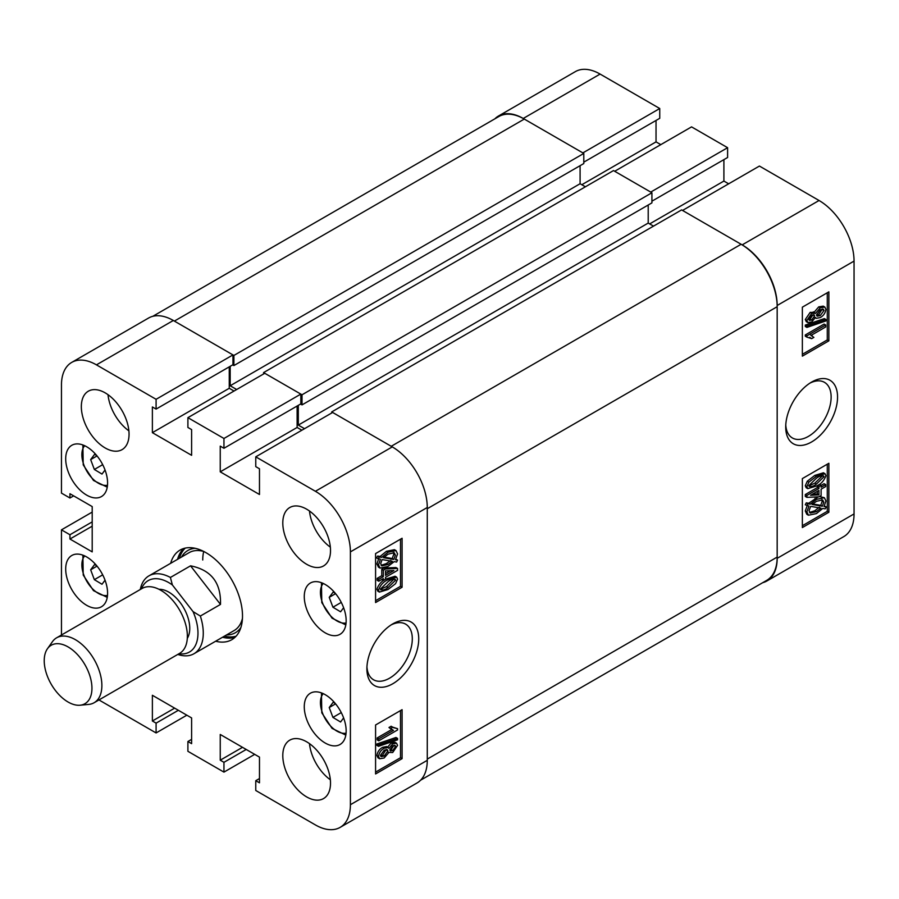 <?xml version="1.0" encoding="UTF-8"?>
<svg xmlns="http://www.w3.org/2000/svg" width="899" height="899" viewBox="0 0 899 899"><rect width="100%" height="100%" fill="white"/><g stroke="black" fill="none" stroke-linecap="round" stroke-linejoin="round"><path stroke-width="1.35" d="M392.807 623.884L392.807 623.884A36.657 21.16 120 0 0 366.893 668.777A36.657 21.16 120 0 0 392.807 683.746A36.657 21.16 120 0 0 418.732 638.852A36.657 21.16 120 0 0 392.807 623.884M366.938 666.833A32.117 18.542 120 0 0 373.534 679.768A32.117 18.542 120 0 0 389.593 678.172A32.117 18.542 120 0 0 410.573 649.876A32.117 18.542 120 0 0 405.651 624.142A32.117 18.542 120 0 0 391.144 624.906M306.66 509.182A33.735 19.475 -120 0 0 289.793 507.519A33.735 19.475 -120 0 0 284.612 534.545A33.735 19.475 -120 0 0 306.66 564.28A33.735 19.475 -120 0 0 323.528 565.954A33.735 19.475 -120 0 0 328.697 538.917A33.735 19.475 -120 0 0 306.66 509.182M309.481 511.003A33.735 19.475 -120 0 0 330.349 547.154M306.66 741.81A33.735 19.475 -120 0 0 289.793 740.147A33.735 19.475 -120 0 0 284.612 767.184A33.735 19.475 -120 0 0 306.66 796.907A33.735 19.475 -120 0 0 323.528 798.582A33.735 19.475 -120 0 0 328.697 771.544A33.735 19.475 -120 0 0 306.66 741.81M309.481 743.63A33.735 19.475 -120 0 0 330.349 779.781M105.194 392.874A33.735 19.475 -120 0 0 88.327 391.2A33.735 19.475 -120 0 0 83.157 418.237A33.735 19.475 -120 0 0 105.194 447.972A33.735 19.475 -120 0 0 122.062 449.635A33.735 19.475 -120 0 0 127.242 422.609A33.735 19.475 -120 0 0 105.194 392.874M108.015 394.695A33.735 19.475 -120 0 0 128.883 430.846M325.213 584.485A29.611 17.103 -120 0 0 310.402 583.013A29.611 17.103 -120 0 0 305.862 606.746A29.611 17.103 -120 0 0 325.213 632.84A29.611 17.103 -120 0 0 340.024 634.312A29.611 17.103 -120 0 0 344.564 610.578A29.611 17.103 -120 0 0 325.213 584.485M325.213 694.68A29.611 17.103 -120 0 0 310.402 693.208A29.611 17.103 -120 0 0 305.862 716.941A29.611 17.103 -120 0 0 325.213 743.035A29.611 17.103 -120 0 0 340.024 744.507A29.611 17.103 -120 0 0 344.564 720.773A29.611 17.103 -120 0 0 325.213 694.68M86.641 446.747A29.611 17.103 -120 0 0 71.83 445.275A29.611 17.103 -120 0 0 67.29 469.008A29.611 17.103 -120 0 0 86.641 495.102A29.611 17.103 -120 0 0 101.452 496.574A29.611 17.103 -120 0 0 105.992 472.84A29.611 17.103 -120 0 0 86.641 446.747M86.641 556.942A29.611 17.103 -120 0 0 71.83 555.47A29.611 17.103 -120 0 0 67.29 579.203A29.611 17.103 -120 0 0 86.641 605.297A29.611 17.103 -120 0 0 101.452 606.769A29.611 17.103 -120 0 0 105.992 583.035A29.611 17.103 -120 0 0 86.641 556.942M215.648 641.223A51.737 29.869 -120 0 0 231.796 639.695A51.737 29.869 -120 0 0 242.505 616.006A51.737 29.869 -120 0 0 219.929 563.943A51.737 29.869 -120 0 0 180.058 550.087A51.737 29.869 -120 0 0 170.664 563.302M222.536 637.245A51.737 29.869 -120 0 0 235.01 637.301M387.345 747.429L391.166 742.945L394.987 742.327L396.583 743.248L397.56 745.383L392.683 752.53L388.941 752.429L384.143 758.014L379.614 758.756L378.524 756.407L376.928 755.486C377.558 751.755 379.457 749.036 382.626 747.316L386.615 746.541L388.941 748.35L392.762 743.855L391.166 742.945M379.614 758.756L378.018 757.835L376.928 755.486M378.524 746.305L376.928 745.395L376.928 743.956L395.965 737.483L397.56 738.405L397.56 739.843L378.524 746.305L378.524 744.878L397.56 738.405M378.76 740.81L378.76 738.866L393.459 730.381L390.571 728.426L392.739 727.179L397.56 728.696L397.56 729.954L378.76 740.81L377.164 739.888L377.164 737.944L391.672 729.572M392.211 729.876L388.975 727.516L391.144 726.257L392.739 727.179M393.121 727.549L397.56 728.696M375.58 772.117L400.493 757.733L400.493 710.592M386.435 578.855L395.077 576.259L396.673 577.169L397.56 579.158L395.594 583.653L388.031 589.508L379.4 592.093L378.524 590.115L376.928 589.205C378.76 584.114 381.94 580.664 386.435 578.855L388.031 579.776L396.673 577.169M379.4 592.093L377.805 591.171L376.928 589.205M378.76 581.226L378.76 579.282L383.334 576.641L383.334 570.236L385.502 568.988L397.56 568.46L397.56 570.371L385.502 577.327L385.502 579.282L383.334 580.529L383.334 578.585L378.76 581.226L377.164 580.304L377.164 578.36L381.749 575.72L381.749 569.314L383.39 568.37M384.603 568.033L395.965 567.539L397.56 568.46M383.334 580.529L381.749 579.507M395.841 559.156L397.56 560.099L396.605 562.055L394.178 561.639L387.93 566.471L380.086 568.089L378.524 564.83L376.928 563.909L378.827 558.358M380.086 568.089L378.49 567.168L376.928 563.909M378.524 564.83L380.412 559.279L376.445 557.953L377.681 556.043L380.108 556.459L386.424 551.312L394.447 549.671L396.032 550.593L397.56 553.941L395.481 559.751L397.56 560.099M375.58 600.701L400.493 586.317L400.493 539.186M259.474 778.545L255.766 780.692L255.766 790.479L315.403 824.922A49.479 28.566 -120 0 0 340.148 827.372A49.479 28.566 -120 0 0 350.396 804.717L350.396 551.885A49.479 28.566 -120 0 0 315.403 491.281L392.279 446.893L332.63 412.461L255.766 456.838L315.403 491.281M255.766 456.838L255.766 466.637L259.474 468.784L259.474 494.495L220.244 471.84L220.244 446.129L223.952 448.275L223.952 438.476L300.828 394.099L264.778 373.287L187.902 417.664L223.952 438.476M187.902 417.664L187.902 427.463L191.611 429.598L191.611 455.31L152.38 432.666L152.38 406.955L156.089 409.09L156.089 399.302L232.965 354.914L173.327 320.482L96.451 364.859L156.089 399.302M96.451 364.859A49.479 28.566 -120 0 0 71.706 362.409A49.479 28.566 -120 0 0 61.458 385.064L61.458 493.113L69.942 498.012L69.942 493.731L92.204 506.587L92.204 551.885L69.942 539.029L69.942 534.748L61.458 529.848L92.204 512.093M61.458 635.009L61.458 529.848M98.946 699.939L156.089 732.943L156.089 723.144L152.38 720.998L152.38 695.287L191.611 717.941L191.611 743.653L187.902 741.506L187.902 751.306L223.952 772.117L223.952 762.318L220.244 760.183L220.244 734.472L259.474 757.115L259.474 782.827L255.766 780.692M71.706 362.409L148.582 318.032A49.479 28.566 60 0 1 173.327 320.482M232.965 354.914L232.965 364.713L156.089 409.09M229.256 366.859L229.256 388.278L234.021 391.031M300.828 394.099L300.828 403.887L223.952 448.275M297.119 406.033L297.119 427.463L220.244 471.84M301.884 430.216L297.119 427.463M392.279 446.893A49.479 28.566 60 0 1 427.272 507.497L427.272 760.329A49.479 28.566 60 0 1 417.024 782.984L340.148 827.372M186.846 715.188L156.089 732.943M254.698 754.362L223.952 772.117M402.089 587.238L402.089 538.265L375.58 553.57L375.58 602.544L402.089 587.238L400.493 586.317M402.089 758.644L402.089 709.671L375.58 724.976L375.58 773.949L402.089 758.644L400.493 757.733M183.733 548.502A51.737 29.869 -120 0 0 177.553 559.324M229.256 388.278L152.38 432.666M73.651 495.877L69.942 498.012M92.204 526.173L69.942 539.029M92.204 521.892L69.942 534.748M242.505 747.327L220.244 760.183M246.225 749.463L223.952 762.318M174.642 708.142L152.38 720.998M178.362 710.289L156.089 723.144M191.611 739.371L187.902 741.506M378.041 558.875L379.266 556.964L377.681 556.043M379.266 556.964L381.704 557.38L380.108 556.459M381.704 557.38L388.008 552.233L386.424 551.312M388.008 552.233L396.032 550.593M393.784 559.459L395.391 555.133L394.279 552.75L388.042 554.166L383.491 557.695L393.784 559.459L392.189 558.537L393.796 554.211L393.335 552.424M395.391 555.133L393.796 554.211M384.053 557.144L392.189 558.537M387.907 564.538L392.38 561.336L382.086 559.571L380.693 563.651L381.749 565.887L387.907 564.538L386.312 563.617L390.795 560.414M381.109 565.291L386.312 563.617M378.76 579.282L377.164 578.36M383.334 576.641L381.749 575.72M383.334 570.236L381.749 569.314M385.502 568.988L384.12 568.179M393.897 570.539L385.502 570.91L385.502 575.382L393.897 570.539M385.502 573.551L390.447 570.696M378.524 590.115C380.356 585.035 383.525 581.586 388.031 579.776M388.042 587.553L395.627 580.192C393.841 578.698 391.312 579.203 388.042 581.709L380.446 589.059C382.232 590.576 384.761 590.07 388.042 587.553L386.446 586.642L394.02 579.046M395.155 579.237L395.627 580.192L394.043 579.271M380.446 589.059L380.929 590.025M380.457 589.294L386.446 586.642M378.76 738.866L377.164 737.944M390.571 728.426L388.975 727.516M378.524 744.878L376.928 743.956M392.762 743.855L396.583 743.248M387.975 752.137L388.941 752.429M378.524 756.407C379.153 752.677 381.052 749.957 384.21 748.238L382.626 747.316M384.21 748.238L388.211 747.451M392.683 750.575L395.627 746.507L395.099 745.417L392.807 745.777L389.84 749.867L390.368 750.968L392.683 750.575L391.099 749.665L394.009 745.293M395.627 746.507L394.043 745.586M389.874 750.171L391.099 749.665M384.143 756.07L387.918 750.935L387.312 749.654L384.221 750.182L380.446 755.295L381.075 756.621L384.143 756.07L382.558 755.149L386.255 749.44M387.918 750.935L386.323 750.013M380.524 755.902L382.558 755.149M140.289 589.497A44.984 25.97 60 0 1 144.379 579.889A44.984 25.97 60 0 1 148.976 575.832L189.138 552.638A44.984 25.97 -120 0 1 203.736 551.458A44.984 25.97 -120 0 0 202.747 559.998M226.514 634.952A47.49 27.419 -120 0 0 240.887 627.513M224.379 636.177A51.355 29.656 -120 0 0 236.111 636.189M148.976 575.832A44.984 25.97 60 0 1 170.405 577.461L190.543 565.831C211.164 569.91 221.143 582.777 220.491 604.42L200.342 616.051A44.984 25.97 60 0 1 198.544 649.685A44.984 25.97 60 0 1 193.959 653.742L234.122 630.559A44.984 25.97 -120 0 0 242.438 618.501M195.162 548.3A47.49 27.419 -120 0 0 181.531 557.032M185.25 548.109A51.355 29.656 -120 0 0 179.395 558.268M263.587 373.973L263.587 372.591L302.019 394.785L302.019 404.887L300.558 404.044M230.178 366.32L230.178 385.761L236.673 389.503M152.796 316.313L498.799 116.555A50.985 29.431 60 0 1 524.286 119.073L174.384 321.089L233.897 355.453L233.897 365.556L232.695 364.87M777.174 306.705L777.174 557.088L427.272 759.104L427.272 508.722L777.174 306.705A50.985 29.431 60 0 0 741.124 244.27L681.611 209.905L331.709 411.922L331.709 413.001M741.124 244.27L391.222 446.286L331.709 411.922M304.536 428.688L298.311 425.092L648.213 223.076L648.213 205.006M298.311 405.348L298.311 425.092M302.019 394.785L651.921 192.768L651.921 202.871L302.019 404.887M653.517 226.132L648.213 223.076M777.174 557.088A50.985 29.431 60 0 1 766.622 580.428L420.62 780.186M233.897 355.453L583.799 153.437L524.286 119.073M583.799 153.437L583.799 163.539L233.897 365.556M580.091 165.674L580.091 183.733L585.395 186.801M651.921 192.768L613.489 170.574L263.587 372.591M230.178 385.761L580.091 183.733M811.64 382.075L811.64 382.075A36.657 21.16 120 0 0 785.715 426.969A36.657 21.16 120 0 0 811.64 441.937A36.657 21.16 120 0 0 837.553 397.043A36.657 21.16 120 0 0 811.64 382.075M785.771 425.025A32.117 18.542 120 0 0 792.367 437.959A32.117 18.542 120 0 0 808.426 436.375A32.117 18.542 120 0 0 829.406 408.067A32.117 18.542 120 0 0 824.484 382.345A32.117 18.542 120 0 0 809.977 383.098M807.864 322.572L806.279 321.651L805.302 319.516L810.168 312.369L813.91 312.47L818.708 306.885L823.237 306.143L824.832 307.065L825.923 309.413C825.293 313.144 823.394 315.864 820.236 317.583L816.213 318.347L815.505 317.471L811.685 321.954L807.864 322.572L806.886 320.426L805.302 319.516M806.886 327.416L805.302 326.494L805.302 325.056L824.338 318.594L825.923 319.505L825.923 320.943L806.886 327.416L806.886 325.977L825.923 319.505M811.707 338.642L806.886 337.125L806.886 335.855L825.687 325L825.687 326.955L810.988 335.439L813.876 337.383L811.707 338.642L809.718 337.339M806.886 337.125L805.302 336.204L805.302 334.934L824.091 324.089L825.687 325M802.358 354.307L827.282 339.923L827.282 292.782M807.763 488.629L806.178 487.719L805.302 485.741L807.257 481.246L814.831 475.391L823.439 472.784L825.024 473.706L825.923 475.695C824.091 480.785 820.922 484.235 816.416 486.044L807.763 488.629L806.886 486.662L805.302 485.741M825.687 484.595L825.687 486.539L821.113 489.18L821.113 495.585L818.944 496.832L806.886 497.361L805.302 496.439L805.302 494.529L817.348 487.573L817.348 485.617L819.517 484.37L821.113 485.28L821.113 487.236L825.687 484.595L824.091 483.673L821.113 485.393M806.886 505.721L807.841 503.755L810.269 504.182L816.517 499.35L824.361 497.72L825.923 500.99L824.035 506.542L826.406 506.946L825.181 508.856L822.742 508.441L816.438 513.587L808.415 515.217L806.886 511.879L808.965 506.07L805.302 504.8L806.257 502.844L808.684 503.26L818.259 496.866M819.461 496.529L824.361 497.72M824.372 505.957L826.406 506.946M808.415 515.217L806.819 514.295L805.302 510.958L807.369 505.148M802.358 525.713L827.282 511.329L827.282 464.187M854.05 261.103L777.174 305.48A49.479 28.566 -120 0 0 742.181 244.876L682.543 210.445L759.419 166.057L819.056 200.499A49.479 28.566 60 0 1 854.05 261.103L854.05 513.936A49.479 28.566 60 0 1 843.801 536.591L766.926 580.968A49.479 28.566 -120 0 0 777.174 558.313L854.05 513.936M600.105 74.078L523.229 118.466A49.479 28.566 -120 0 0 498.484 116.016L575.36 71.628A49.479 28.566 60 0 1 600.105 74.078L659.742 108.521L659.742 118.308L583.799 162.157M656.034 120.455L656.034 141.885L660.81 144.638M727.606 147.694L650.73 192.083L614.68 171.271L691.556 126.883L727.606 147.694L727.606 157.494L651.921 201.185M723.897 159.629L723.897 181.059L728.662 183.812M523.229 118.466L582.867 152.897L659.742 108.521M498.484 116.016A49.479 28.566 -120 0 0 494.888 118.814M762.712 582.687A49.479 28.566 -120 0 0 766.926 580.968M777.174 305.48L777.174 558.313M802.358 478.583L802.358 527.556L828.867 512.25L828.867 463.277L802.358 478.583M802.358 307.166L802.358 356.139L828.867 340.833L828.867 291.86L802.358 307.166M649.674 223.907L723.897 181.059M581.81 184.733L656.034 141.885M827.282 339.923L828.867 340.833M827.282 511.329L828.867 512.25M807.841 503.755L806.257 502.844M810.269 504.182L808.684 503.26M816.517 499.35L814.932 498.428M806.886 511.879L805.302 510.958M816.404 511.655L820.956 508.126L810.662 506.362L809.055 510.688L810.156 513.071L816.404 511.655L814.82 510.733L819.36 507.205M809.516 512.464L814.82 510.733M823.754 502.17L822.697 499.923L816.539 501.282L812.067 504.485L822.36 506.249L823.754 502.17L822.169 501.249L821.753 499.608M822.36 506.249L820.765 505.328L822.169 501.249M812.685 503.946L820.765 505.328M806.886 497.361L806.886 495.439L805.302 494.529M806.886 495.439L818.944 488.483L817.348 487.573M818.944 488.483L818.944 486.539L817.348 485.617M818.944 486.539L821.113 485.28M818.944 494.911L818.944 490.438L810.55 495.27L818.944 494.911L817.348 493.989L817.348 491.348M812.404 494.203L817.348 493.989M806.886 486.662L808.853 482.167L807.257 481.246M808.853 482.167L816.416 476.301L814.831 475.391M816.416 476.301L825.024 473.706M808.819 485.629C810.606 487.112 813.134 486.606 816.404 484.1L824.001 476.751C822.225 475.245 819.686 475.751 816.404 478.257L808.819 485.629L809.28 486.573M823.506 475.785L824.001 476.751L822.394 475.605M816.404 484.1L814.82 483.19L822.405 475.841M808.83 485.842L814.82 483.19M806.886 335.855L805.302 334.934M806.886 325.977L805.302 325.056M806.886 320.426L811.763 313.29L810.168 312.369M811.763 313.29L815.505 313.391L820.293 307.806L818.708 306.885M813.28 311.841L815.505 313.391M820.293 307.806L824.832 307.065M811.628 320.044L814.606 315.954L814.078 314.852L811.763 315.234L808.819 319.314L809.325 320.381L811.628 320.044L810.044 319.123L812.988 314.729M814.606 315.954L813.011 315.032M808.842 319.606L810.044 319.123M820.225 315.639L824.001 310.526L823.349 309.177L820.304 309.75L816.528 314.886L817.135 316.167L820.225 315.639L818.641 314.717L822.327 308.986M824.001 310.526L822.405 309.604M816.607 315.459L818.641 314.717M80.595 658.248A33.735 19.475 -120 0 0 47.445 648.741A33.735 19.475 -120 0 0 55.569 690.702A33.735 19.475 -120 0 0 80.045 705.221A33.735 19.475 -120 0 0 80.595 658.248M47.445 648.741L52.434 641.684A37.488 21.643 60 0 1 56.626 637.807A37.488 21.643 60 0 1 89.271 652.236A37.488 21.643 60 0 1 94.114 702.737A37.488 21.643 60 0 1 88.653 704.423L80.045 705.221M158.977 589.294A29.611 17.103 60 0 1 179.8 602.072A29.611 17.103 60 0 1 187.307 638.346M56.626 637.807L142.121 588.44A37.488 21.643 60 0 1 174.766 602.881A37.488 21.643 60 0 1 179.609 653.371L94.114 702.737M178.968 653.742A41.242 23.812 -120 0 0 193.645 648.314A41.242 23.812 -120 0 0 193.06 611.612L172.372 584.957A41.242 23.812 -120 0 0 141.48 588.811M200.342 616.051L193.06 611.612M193.959 653.742A44.984 25.97 60 0 1 177.777 654.427M172.372 584.957L170.405 577.461M220.491 604.42L190.543 565.831M343.609 717.93L340.575 721.998L332.922 717.402L329.225 707.535L333.181 702.254L335.361 703.557M341.26 712.592L332.922 717.402M335.597 703.861L329.225 707.535M105.037 580.192L102.003 584.26L94.35 579.664L90.653 569.797L94.609 564.516L96.789 565.819M102.688 574.854L94.35 579.664M97.025 566.112L90.653 569.797M343.609 607.735L340.575 611.803L332.922 607.218L329.225 597.341L333.181 592.059L335.361 593.362M341.26 602.397L332.922 607.218M335.597 593.666L329.225 597.341M105.037 469.997L102.003 474.065L94.35 469.469L90.653 459.603L94.609 454.321L96.789 455.624M102.688 464.659L94.35 469.469M97.025 455.928L90.653 459.603M427.272 507.497L350.396 551.885M350.396 804.717L427.272 760.329M742.181 244.876L819.056 200.499M323.247 693.646A23.239 13.418 -120 0 0 322.483 712.986A23.239 13.418 -120 0 0 346.059 733.168M84.675 555.908A23.239 13.418 -120 0 0 83.91 575.248A23.239 13.418 -120 0 0 107.487 595.419M323.247 583.451A23.239 13.418 -120 0 0 322.483 602.791A23.239 13.418 -120 0 0 346.059 622.973M84.675 445.713A23.239 13.418 -120 0 0 83.91 465.053A23.239 13.418 -120 0 0 107.487 485.235M812.258 335.945L810.673 335.024M816.213 318.347L814.629 317.426M345.812 735.101L332.057 728.381L321.797 712.817L321.437 692.893M107.239 597.363L93.485 590.643L83.225 575.068L82.865 555.155M345.812 624.906L332.057 618.186L321.797 602.622L321.437 582.698M107.239 487.168L93.485 480.448L83.225 464.884L82.865 444.96"/></g></svg>
